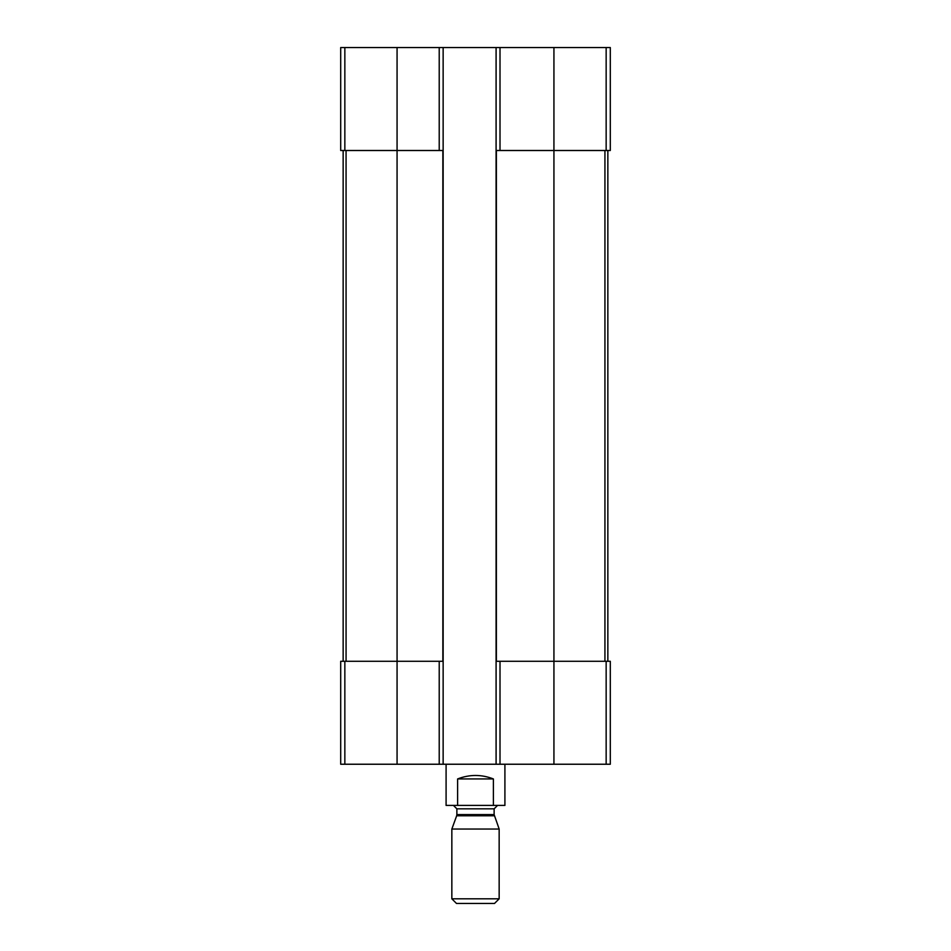 <?xml version="1.0" encoding="UTF-8"?>
<svg xmlns="http://www.w3.org/2000/svg" width="951" height="951" viewBox="0 0 951 951"><rect width="100%" height="100%" fill="white"/><g stroke="black" fill="none" stroke-linecap="round" stroke-linejoin="round"><path stroke-width="1.43" d="M496.089 764.235L496.089 47.55L610.304 47.55L610.304 150.496L553.934 150.496L553.934 764.235L340.696 764.235L340.696 661.29L344.844 661.29L344.844 764.235M500.012 47.55L500.012 150.496L553.934 150.496L553.934 47.55M500.012 150.496L496.374 150.496L496.374 661.29L606.156 661.29L606.156 764.235L553.934 764.235M496.089 47.55L397.066 47.55L397.066 661.29L442.857 661.29L442.857 150.496L340.696 150.496L340.696 47.55L344.844 47.55L344.844 150.496M443.142 47.55L443.142 764.235M397.066 47.55L344.844 47.55M606.156 661.29L610.304 661.29L610.304 764.235L606.156 764.235M397.066 764.235L397.066 661.29L344.844 661.29M343.145 150.496L343.145 661.29M607.855 150.496L607.855 661.29M446.09 764.235L446.09 805.414L504.91 805.414L504.91 764.235M457.609 805.414L457.609 778.94L493.391 778.94C481.468 774.316 469.532 774.316 457.609 778.94M493.391 805.414L493.391 778.94M451.844 898.814L456.48 903.45L494.52 903.45L499.156 898.814L499.156 829.034L451.844 829.034L451.844 898.814L499.156 898.814M494.33 815.78L456.67 815.78L456.872 814.603L494.128 814.603L499.156 829.034M494.128 814.603L494.128 808.837L497.563 805.414M606.156 47.55L606.156 150.496M500.012 661.29L500.012 764.235M439.219 47.55L439.219 150.496M439.219 661.29L439.219 764.235M346.069 150.496L346.069 661.29M604.931 150.496L604.931 661.29M456.872 814.603L456.872 808.837L494.128 808.837M456.67 815.78L451.844 829.034M456.872 808.837L453.437 805.414"/></g></svg>
